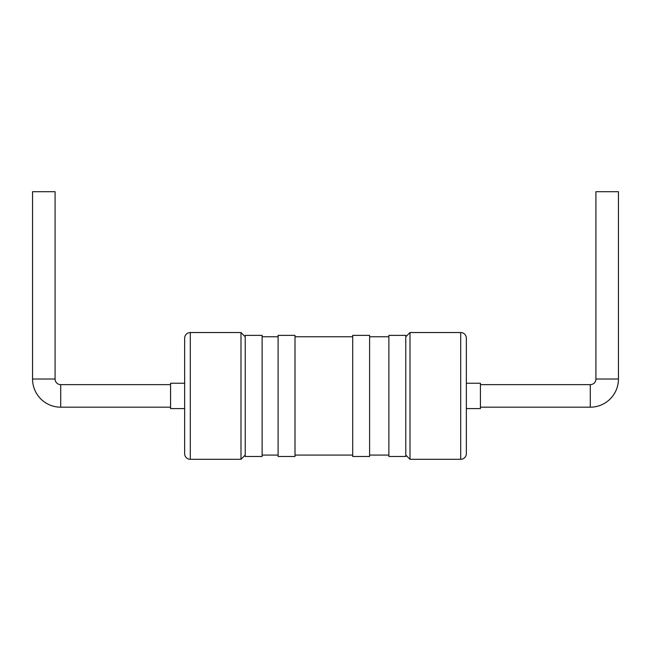 <?xml version="1.0" encoding="UTF-8"?>
<svg xmlns="http://www.w3.org/2000/svg" width="651" height="651" viewBox="0 0 651 651"><rect width="100%" height="100%" fill="white"/><g stroke="black" fill="none" stroke-linecap="round" stroke-linejoin="round"><path stroke-width="0.98" d="M480.422 384.651L590.278 384.651A5.631 5.631 0 0 0 595.917 379.02L595.917 191.703L618.45 191.703L618.45 379.02A28.172 28.172 0 0 1 590.278 407.184L480.422 407.184M170.578 407.184L60.722 407.184A28.172 28.172 0 0 1 32.55 379.02L32.55 191.703L55.083 191.703L55.083 379.02L32.55 379.02M170.578 384.651L60.722 384.651A5.631 5.631 0 0 1 55.083 379.02M405.776 455.073L410.008 459.297L410.008 332.539L405.776 336.77M410.008 459.297L460.705 459.297A5.631 5.631 0 0 0 466.344 453.666L466.344 338.178A5.631 5.631 0 0 0 460.705 332.539L410.008 332.539M480.422 408.6L480.422 383.244L466.344 383.244L466.344 408.6L480.422 408.6M405.776 456.481L405.776 335.363L388.875 335.363L388.875 456.481L405.776 456.481M388.875 336.77L369.605 336.77M388.875 455.073L369.605 455.073M369.605 456.481L369.605 335.363L352.704 335.363L352.704 456.481L369.605 456.481M352.704 336.77L295.001 336.77M352.704 455.073L295.001 455.073M295.001 456.481L295.001 335.363L278.099 335.363L278.099 456.481L295.001 456.481M245.224 336.77L240.992 332.539L190.295 332.539A5.631 5.631 0 0 0 184.656 338.178L184.656 453.666A5.631 5.631 0 0 0 190.295 459.297L190.295 332.539M245.224 455.073L240.992 459.297L240.992 332.539M240.992 459.297L190.295 459.297M184.656 383.244L170.578 383.244L170.578 408.6L184.656 408.6M262.125 456.481L262.125 335.363L245.224 335.363L245.224 456.481L262.125 456.481M278.099 336.77L262.125 336.77M278.099 455.073L262.125 455.073M466.344 420.749L466.344 429.701L466.368 420.749M466.344 429.489L466.344 434.64L466.344 429.489M466.344 418.87L466.344 419.57L466.344 418.87M466.344 434.119L466.344 436.024L466.368 434.119M460.705 459.297L460.705 332.539M590.278 384.651L590.278 407.184M595.917 379.02L618.45 379.02M60.722 384.651L60.722 407.184"/></g></svg>
